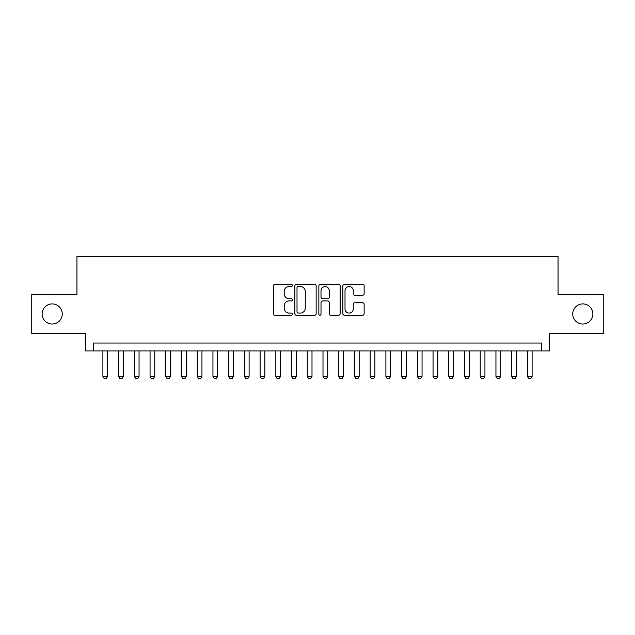 <?xml version="1.0" encoding="UTF-8"?>
<svg xmlns="http://www.w3.org/2000/svg" width="635" height="635" viewBox="0 0 635 635"><rect width="100%" height="100%" fill="white"/><g stroke="black" fill="none" stroke-linecap="round" stroke-linejoin="round"><path stroke-width="0.95" d="M292.346 285.464A1.08 1.08 0 0 0 291.267 284.377L274.868 284.377A1.54 1.54 0 0 0 273.328 285.925L273.328 313.698A1.54 1.54 0 0 0 274.868 315.246L291.267 315.246A1.08 1.08 0 0 0 292.346 314.166A1.08 1.08 0 0 0 291.267 313.087L289.139 313.087A4.937 4.937 0 0 1 284.202 308.15L284.202 305.832A4.937 4.937 0 0 1 289.139 300.895L291.267 300.895A1.08 1.08 0 0 0 292.346 299.815A1.08 1.08 0 0 0 291.267 298.736L289.139 298.736A4.937 4.937 0 0 1 284.202 293.791L284.202 291.481A4.937 4.937 0 0 1 289.139 286.544L291.267 286.544A1.08 1.08 0 0 0 292.346 285.464M572.746 313.96A10.065 10.065 0 0 0 582.811 324.025A10.065 10.065 0 0 0 592.876 313.96A10.065 10.065 0 0 0 582.811 303.903A10.065 10.065 0 0 0 572.746 313.96M42.124 313.96A10.065 10.065 0 0 0 52.189 324.025A10.065 10.065 0 0 0 62.254 313.96A10.065 10.065 0 0 0 52.189 303.903A10.065 10.065 0 0 0 42.124 313.96M362.601 295.259A1.54 1.54 0 0 0 364.141 293.719L364.141 285.925A1.54 1.54 0 0 0 362.601 284.377L344.392 284.377A1.54 1.54 0 0 0 342.844 285.925L342.844 313.698A1.54 1.54 0 0 0 344.392 315.246L362.601 315.246A1.54 1.54 0 0 0 364.141 313.698L364.141 304.284A1.54 1.54 0 0 0 362.601 302.744L354.806 302.744A1.54 1.54 0 0 0 353.266 304.284L353.266 308.959A4.127 4.127 0 0 1 349.139 313.087A4.127 4.127 0 0 1 345.011 308.959L345.011 290.671A4.127 4.127 0 0 1 349.139 286.544A4.127 4.127 0 0 1 353.266 290.671L353.266 293.719A1.54 1.54 0 0 0 354.806 295.259L362.601 295.259M541.544 350.909L549.402 350.909L549.402 333.613L603.25 333.613L603.25 294.307L558.046 294.307L558.046 256.58L76.954 256.58L76.954 294.307L31.75 294.307L31.75 333.613L85.598 333.613L85.598 350.909L541.544 350.909L541.544 343.051L93.456 343.051L93.456 350.909M316.151 285.925A1.54 1.54 0 0 0 314.603 284.377L296.394 284.377A1.54 1.54 0 0 0 294.854 285.925L294.854 313.698A1.54 1.54 0 0 0 296.394 315.246L314.603 315.246A1.54 1.54 0 0 0 316.151 313.698L316.151 285.925M320.397 284.377L338.606 284.377A1.54 1.54 0 0 1 340.146 285.925L340.146 313.698A1.54 1.54 0 0 1 338.606 315.246L330.811 315.246A1.54 1.54 0 0 1 329.263 313.698L329.263 302.435A1.54 1.54 0 0 0 327.724 300.895L322.556 300.895A1.54 1.54 0 0 0 321.008 302.435L321.008 314.166A1.08 1.08 0 0 1 319.929 315.246A1.08 1.08 0 0 1 318.849 314.166L318.849 285.925A1.54 1.54 0 0 1 320.397 284.377M298.093 286.544A1.08 1.08 0 0 0 297.013 287.623L297.013 312.007A1.08 1.08 0 0 0 298.093 313.087L300.331 313.087A4.937 4.937 0 0 0 305.268 308.15L305.268 291.481A4.937 4.937 0 0 0 300.331 286.544L298.093 286.544M329.263 290.743A4.127 4.127 0 0 0 325.136 286.615A4.127 4.127 0 0 0 321.008 290.743L321.008 297.188A1.54 1.54 0 0 0 322.556 298.736L327.724 298.736A1.54 1.54 0 0 0 329.263 297.188L329.263 290.743M102.894 350.909L102.894 376.38L107.609 376.38L107.609 350.909M107.609 376.38L106.434 378.42L104.069 378.42L102.894 376.38M118.618 350.909L118.618 376.38L123.333 376.38L123.333 350.909M123.333 376.38L122.15 378.42L119.793 378.42L118.618 376.38M134.334 350.909L134.334 376.38L139.057 376.38L139.057 350.909M139.057 376.38L137.874 378.42L135.517 378.42L134.334 376.38M150.058 350.909L150.058 376.38L154.773 376.38L154.773 350.909M154.773 376.38L153.599 378.42L151.241 378.42L150.058 376.38M165.783 350.909L165.783 376.38L170.498 376.38L170.498 350.909M170.498 376.38L169.315 378.42L166.957 378.42L165.783 376.38M181.507 350.909L181.507 376.38L186.222 376.38L186.222 350.909M186.222 376.38L185.039 378.42L182.682 378.42L181.507 376.38M197.223 350.909L197.223 376.38L201.946 376.38L201.946 350.909M201.946 376.38L200.763 378.42L198.406 378.42L197.223 376.38M212.947 350.909L212.947 376.38L217.662 376.38L217.662 350.909M217.662 376.38L216.487 378.42L214.13 378.42L212.947 376.38M228.671 350.909L228.671 376.38L233.386 376.38L233.386 350.909M233.386 376.38L232.204 378.42L229.846 378.42L228.671 376.38M244.396 350.909L244.396 376.38L249.11 376.38L249.11 350.909M249.11 376.38L247.928 378.42L245.57 378.42L244.396 376.38M260.112 350.909L260.112 376.38L264.835 376.38L264.835 350.909M264.835 376.38L263.652 378.42L261.295 378.42L260.112 376.38M275.836 350.909L275.836 376.38L280.551 376.38L280.551 350.909M280.551 376.38L279.376 378.42L277.019 378.42L275.836 376.38M291.56 350.909L291.56 376.38L296.275 376.38L296.275 350.909M296.275 376.38L295.092 378.42L292.735 378.42L291.56 376.38M307.284 350.909L307.284 376.38L311.999 376.38L311.999 350.909M311.999 376.38L310.817 378.42L308.459 378.42L307.284 376.38M323.001 350.909L323.001 376.38L327.716 376.38L327.716 350.909M327.716 376.38L326.541 378.42L324.183 378.42L323.001 376.38M338.725 350.909L338.725 376.38L343.44 376.38L343.44 350.909M343.44 376.38L342.265 378.42L339.908 378.42L338.725 376.38M354.449 350.909L354.449 376.38L359.164 376.38L359.164 350.909M359.164 376.38L357.981 378.42L355.624 378.42L354.449 376.38M370.165 350.909L370.165 376.38L374.888 376.38L374.888 350.909M374.888 376.38L373.705 378.42L371.348 378.42L370.165 376.38M385.889 350.909L385.889 376.38L390.604 376.38L390.604 350.909M390.604 376.38L389.43 378.42L387.072 378.42L385.889 376.38M401.614 350.909L401.614 376.38L406.329 376.38L406.329 350.909M406.329 376.38L405.154 378.42L402.796 378.42L401.614 376.38M417.338 350.909L417.338 376.38L422.053 376.38L422.053 350.909M422.053 376.38L420.87 378.42L418.513 378.42L417.338 376.38M433.054 350.909L433.054 376.38L437.777 376.38L437.777 350.909M437.777 376.38L436.594 378.42L434.237 378.42L433.054 376.38M448.778 350.909L448.778 376.38L453.493 376.38L453.493 350.909M453.493 376.38L452.318 378.42L449.961 378.42L448.778 376.38M464.502 350.909L464.502 376.38L469.217 376.38L469.217 350.909M469.217 376.38L468.043 378.42L465.685 378.42L464.502 376.38M480.227 350.909L480.227 376.38L484.942 376.38L484.942 350.909M484.942 376.38L483.759 378.42L481.401 378.42L480.227 376.38M495.943 350.909L495.943 376.38L500.666 376.38L500.666 350.909M500.666 376.38L499.483 378.42L497.126 378.42L495.943 376.38M511.667 350.909L511.667 376.38L516.382 376.38L516.382 350.909M516.382 376.38L515.207 378.42L512.85 378.42L511.667 376.38M527.391 350.909L527.391 376.38L532.106 376.38L532.106 350.909M532.106 376.38L530.931 378.42L528.566 378.42L527.391 376.38"/></g></svg>

